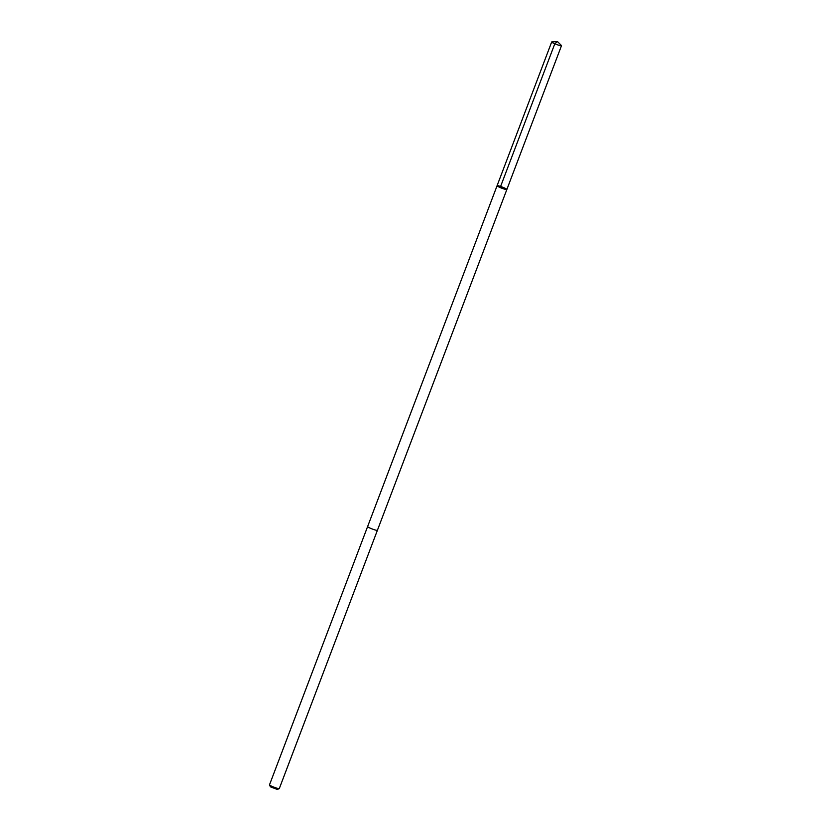 <?xml version="1.0" encoding="UTF-8"?>
<svg xmlns="http://www.w3.org/2000/svg" width="831" height="831" viewBox="0 0 831 831"><rect width="100%" height="100%" fill="white"/><g stroke="black" fill="none" stroke-linecap="round" stroke-linejoin="round"><path stroke-width="1.25" d="M377.419 530.251A5.246 0.623 -159.2 0 1 377.409 530.282A5.235 0.623 -159.2 0 1 373.431 529.42A5.235 0.623 -159.2 0 1 368.04 527.02A5.235 0.623 -159.2 0 1 367.614 526.563L497.073 185.749A5.246 0.623 20.8 0 0 497.499 186.206A5.246 0.623 20.8 0 0 502.89 188.606A5.246 0.623 20.8 0 0 506.868 189.468A5.246 0.623 20.8 0 0 502.194 187.027A5.246 0.623 20.8 0 0 497.073 185.749A5.246 0.623 20.8 0 0 497.499 186.206A5.246 0.623 20.8 0 0 502.89 188.606A5.246 0.623 20.8 0 0 506.868 189.468L561.496 45.684A5.246 0.623 -159.2 0 1 557.508 44.812A5.246 0.623 -159.2 0 1 552.116 42.423A5.246 0.623 -159.2 0 1 551.691 41.955A5.246 0.623 -159.2 0 1 551.909 41.872L557.456 41.55L561.392 45.476A5.246 0.623 -159.2 0 1 561.496 45.684M377.409 530.282A5.246 0.623 -159.2 0 1 372.288 529.004A5.246 0.623 -159.2 0 1 367.603 526.563A5.246 0.623 -159.2 0 1 367.624 526.532L269.504 784.817A5.246 0.623 -159.2 0 0 269.514 784.9A5.246 0.623 -159.2 0 0 274.188 787.258A5.246 0.623 -159.2 0 0 279.247 788.598A5.246 0.623 -159.2 0 0 279.309 788.546L506.868 189.468M279.247 788.598L277.315 789.45L270.387 786.822L269.514 784.9M500.179 187.557L554.807 43.773L557.456 41.55M497.073 185.749L551.691 41.955"/></g></svg>
